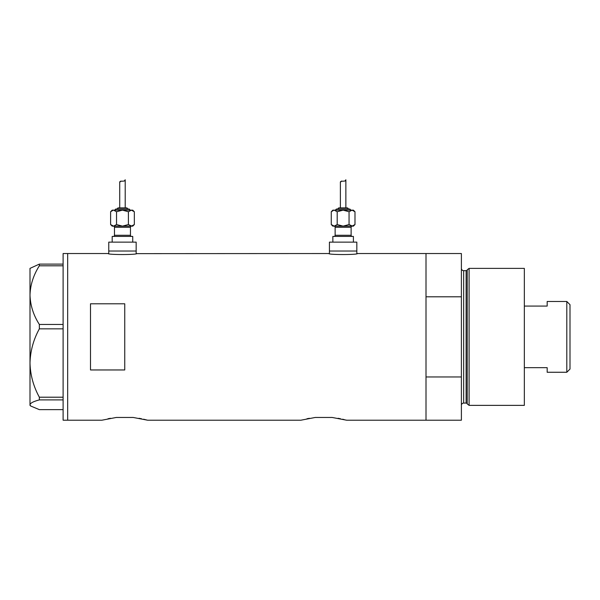 <?xml version="1.0" encoding="UTF-8"?>
<svg xmlns="http://www.w3.org/2000/svg" width="600" height="600" viewBox="0 0 600 600"><rect width="100%" height="100%" fill="white"/><g stroke="black" fill="none" stroke-linecap="round" stroke-linejoin="round"><path stroke-width="0.9" d="M136.733 253.538C137.618 254.873 107.31 254.873 108.195 253.538L108.765 253.635L108.765 251.025L136.163 251.025L136.163 242.123L108.765 242.123L108.765 251.025L136.163 251.025L136.163 253.635L328.86 253.538C327.975 254.873 358.282 254.873 357.397 253.538L356.827 253.635L356.827 251.025L329.43 251.025L329.43 253.635L328.86 253.538M357.397 253.538L426.007 253.538L426.007 296.79L461.393 296.79L461.393 253.538L426.007 253.538L426.007 420.202L426.007 376.957L461.393 376.957L461.393 420.202L346.553 420.202L332.212 417.465L315.225 417.465L332.212 417.465L315.225 417.465L300.892 420.202L147.578 420.202L133.245 417.465L116.257 417.465L133.245 417.465L116.257 417.465L101.917 420.202L67.672 420.202L67.672 253.538L67.672 420.202L63.105 420.202L63.105 253.538L108.195 253.538M124.748 303.788L90.502 303.788L90.502 369.96L124.748 369.96L124.748 303.788M338.062 418.29L340.493 418.755M342.615 419.213L344.303 419.618M345.548 419.94L346.553 420.202M306.975 418.748L309.42 418.283M139.087 418.29L141.517 418.755M143.64 419.213L147.578 420.202M108 418.748L110.453 418.283M39.352 324.45C33.473 315.285 30.36 305.513 30 295.125C30.322 284.88 33.435 275.108 39.352 265.8L39.352 264.112L30 268.38L30 363.022C30.338 351 33.45 339.608 39.352 328.845L39.352 324.45L63.105 324.45M63.105 265.8L39.352 265.8M39.352 264.112L63.105 264.112M63.105 409.635L39.352 409.635L30.6 405.967L30 404.768C30.322 403.072 33.435 401.452 39.352 399.908L39.352 397.207C33.443 386.408 30.33 375.015 30 363.022L30 405.368L30.6 405.967M63.105 399.908L39.352 399.908M39.352 397.207L63.105 397.207M63.105 328.845L39.352 328.845M467.22 403.928L467.22 269.82L469.095 268.38L469.095 405.368L467.22 403.928A1.14 1.14 0 0 0 466.118 403.08L463.673 403.08A2.28 2.28 0 0 0 461.393 405.368M467.22 269.82A1.14 1.14 0 0 1 466.118 270.66L463.673 270.66A2.28 2.28 0 0 1 461.393 268.38M469.095 268.38L524.34 268.38L524.34 405.368L469.095 405.368M461.393 376.957L461.393 296.79M566.805 301.485L570 304.68L570 369.067L566.805 372.263L566.805 301.485L547.17 301.485L547.17 306.082L524.34 306.082M566.805 372.263L547.17 372.263L547.17 367.665L524.34 367.665M113.333 226.14A1.14 1.14 0 0 1 114.472 227.28L114.472 235.275A1.14 1.14 0 0 1 113.333 236.415M131.595 226.14A1.14 1.14 0 0 0 130.455 227.28L130.455 235.275A1.14 1.14 0 0 0 131.595 236.415M131.363 226.14L113.565 226.14L132.743 226.14L134.333 224.55L131.363 226.14L122.468 226.14L116.535 224.55L113.565 226.14L122.468 226.14L128.4 224.55L131.775 226.11M129.885 210.157A1.14 1.14 0 0 0 128.745 209.017L116.19 209.017A1.14 1.14 0 0 0 115.042 210.157M127.605 209.017A1.14 1.14 0 0 0 126.458 207.877L118.47 207.877A1.14 1.14 0 0 0 117.33 209.017M113.16 210.195L110.602 211.748L112.192 210.157L132.743 210.157L134.333 211.748L134.333 224.55M124.448 180.825L125.205 179.797C125.587 182.265 119.4 180.15 119.722 182.34L119.722 207.877M125.205 179.797L125.205 207.877M112.192 242.123L112.192 236.415L132.743 236.415L132.743 242.123M110.602 224.55L112.192 226.14L113.565 226.14L110.602 224.55L110.602 211.748M112.05 225.705L113.16 226.11M119.722 182.34L120.877 181.05M113.565 210.157L116.535 211.748L122.468 210.157L128.4 211.748L131.363 210.157L134.333 211.748M132.877 210.6L131.363 210.157M128.4 211.748L128.4 224.55M116.535 211.748L116.535 224.55M333.998 226.14A1.14 1.14 0 0 1 335.138 227.28L335.138 235.275A1.14 1.14 0 0 1 333.998 236.415M352.26 226.14A1.14 1.14 0 0 0 351.12 227.28L351.12 235.275A1.14 1.14 0 0 0 352.26 236.415M350.55 210.157A1.14 1.14 0 0 0 349.41 209.017L336.847 209.017A1.14 1.14 0 0 0 335.707 210.157M348.263 209.017A1.14 1.14 0 0 0 347.123 207.877L339.135 207.877A1.14 1.14 0 0 0 337.987 209.017M333.817 210.195L331.267 211.748L332.858 210.157L353.4 210.157L354.99 211.748L354.99 224.55L352.028 226.14L353.4 226.14L354.99 224.55M345.112 180.825L345.87 179.797C346.245 182.265 340.065 180.15 340.388 182.34L340.388 207.877M345.87 179.797L345.87 207.877M332.858 242.123L332.858 236.415L353.4 236.415L353.4 242.123M329.43 242.123L356.827 242.123L356.827 251.025L329.43 251.025L329.43 242.123M334.23 226.14L331.267 224.55L332.858 226.14L352.028 226.14L343.125 226.14L337.192 224.55L334.23 226.14L343.125 226.14L349.058 224.55L352.433 226.11M332.715 225.705L333.817 226.11M340.388 182.34L341.543 181.05M334.23 210.157L337.192 211.748L343.125 210.157L349.058 211.748L352.028 210.157L354.99 211.748M353.543 210.6L352.028 210.157M349.058 211.748L349.058 224.55M337.192 211.748L337.192 224.55M331.267 211.748L331.267 224.55M466.118 403.08L466.118 270.66M463.673 270.66L463.673 403.08M130.455 227.28L114.472 227.28M114.472 235.275L130.455 235.275M351.12 227.28L335.138 227.28M335.138 235.275L351.12 235.275"/></g></svg>

